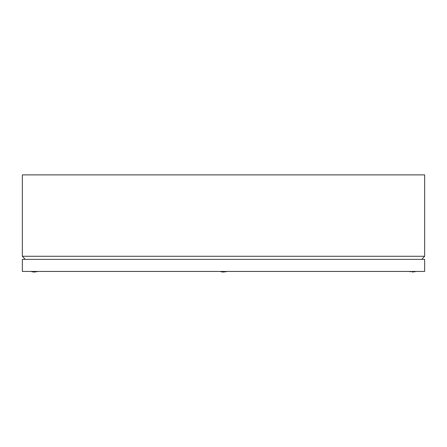 <?xml version="1.0" encoding="UTF-8"?>
<svg xmlns="http://www.w3.org/2000/svg" width="447" height="447" viewBox="0 0 447 447"><rect width="100%" height="100%" fill="white"/><g stroke="black" fill="none" stroke-linecap="round" stroke-linejoin="round"><path stroke-width="0.67" d="M25.228 259.366L22.35 256.282L22.35 174.883L424.65 174.883L424.65 256.282L421.772 259.366M22.35 256.282L424.65 256.282M35.559 271.972L32.463 271.798L34.033 272.117M36.375 271.798L38.04 271.435M33.257 271.966L30.798 271.435M413.721 271.972L412.235 271.798L412.195 272.117L412.235 271.798M410.625 271.798L408.96 271.435M414.537 271.798L416.202 271.435M224.64 271.972L221.544 271.798L223.114 272.117M222.338 271.966L219.879 271.435M225.456 271.798L227.121 271.435M424.65 259.366L22.35 259.366L22.35 271.435L424.65 271.435L424.65 259.366"/></g></svg>
